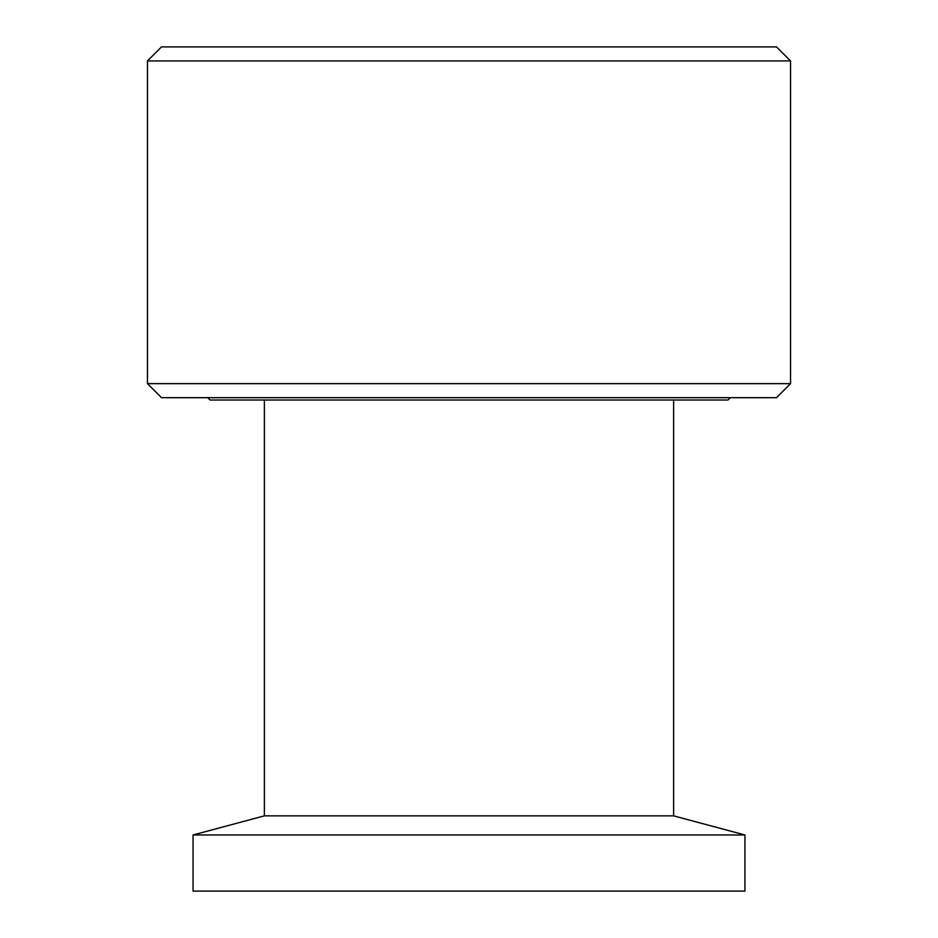 <?xml version="1.0" encoding="UTF-8"?>
<svg xmlns="http://www.w3.org/2000/svg" width="938" height="938" viewBox="0 0 938 938"><rect width="100%" height="100%" fill="white"/><g stroke="black" fill="none" stroke-linecap="round" stroke-linejoin="round"><path stroke-width="1.41" d="M147.454 383.642L161.488 397.677L776.512 397.677L790.546 383.642L147.454 383.642L147.454 60.935L790.546 60.935L790.546 383.642M147.454 60.935L161.488 46.9L776.512 46.9L790.546 60.935M730.327 397.677L727.994 400.01L210.006 400.01L207.673 397.677M264.375 400.01L264.375 815.861L673.625 815.861L673.625 400.01M673.625 815.861L744.948 834.972L193.052 834.972L264.375 815.861M193.052 834.972L193.052 891.1L744.948 891.1L744.948 834.972"/></g></svg>
